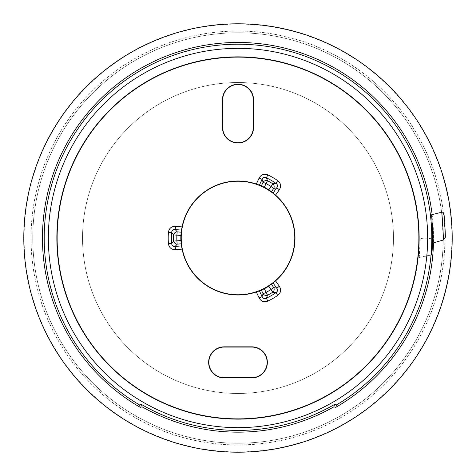 <?xml version="1.0" encoding="UTF-8"?>
<svg xmlns="http://www.w3.org/2000/svg" width="476" height="476" viewBox="0 0 476 476"><rect width="100%" height="100%" fill="white"/><g stroke="black" fill="none" stroke-linecap="round" stroke-linejoin="round"><path stroke-width="0.36" stroke-dasharray="2.38 1.78" d="M418.868 238A180.868 180.868 0 0 1 238 418.868A180.868 180.868 0 0 1 57.132 238A180.868 180.868 0 0 1 238 57.132A180.868 180.868 0 0 1 418.868 238M431.791 254.957L419.207 257.558A182.254 182.254 0 0 0 420.254 238C422.474 239.107 426.567 239.107 432.529 238M419.207 257.558L431.815 254.666M432.137 214.605A195.547 195.547 0 0 1 433.481 242.837M431.607 214.735L433.017 228.664C433.35 246.937 432.827 247.151 432.541 228.789M419.213 257.462L420.254 238M82.532 238A155.468 155.468 0 0 0 315.737 372.637A155.468 155.468 0 0 0 315.737 103.363A155.468 155.468 0 0 0 82.532 238A155.468 155.468 0 0 1 315.737 103.363A155.468 155.468 0 0 1 315.737 372.637A155.468 155.468 0 0 1 82.532 238M32.785 238A205.215 205.215 0 0 1 340.608 60.279A205.215 205.215 0 0 1 340.608 415.721A205.215 205.215 0 0 1 32.785 238A205.215 205.215 0 0 0 340.608 415.721A205.215 205.215 0 0 0 340.608 60.279A205.215 205.215 0 0 0 32.785 238M444.929 238A206.929 206.929 0 0 1 238 444.929A206.929 206.929 0 0 1 31.071 238A206.929 206.929 0 0 1 238 31.071A206.929 206.929 0 0 1 444.929 238M444.929 225.755L445.262 234.4M445.286 236.31L445.292 237.381M443.287 238.726L441.609 212.242M451.897 238A213.897 213.897 0 0 1 238 451.897A213.897 213.897 0 0 1 24.103 238A213.897 213.897 0 0 1 238 24.103A213.897 213.897 0 0 1 451.897 238M444.989 238A206.989 206.989 0 0 1 238 444.989A206.989 206.989 0 0 1 31.011 238A206.989 206.989 0 0 1 238 31.011A206.989 206.989 0 0 1 444.989 238"/><path stroke-width="0.71" d="M57.132 238A180.868 180.868 0 0 0 275.907 414.852A180.868 180.868 0 0 0 402.982 163.875A180.868 180.868 0 0 0 57.132 238M222.453 99.805A15.547 15.547 0 0 1 238 84.258A15.547 15.547 0 0 1 253.547 99.805L253.547 127.443A15.547 15.547 0 0 1 238 142.99A15.547 15.547 0 0 1 222.453 127.443L222.453 99.805L222.697 127.443A15.303 15.303 0 0 0 238 142.752A15.303 15.303 0 0 0 253.303 127.443L253.303 99.805A15.303 15.303 0 0 0 238 84.502A15.303 15.303 0 0 0 222.697 99.805M224.178 346.825L251.822 346.825A15.547 15.547 0 0 1 267.363 362.373A15.547 15.547 0 0 1 251.822 377.92L224.178 377.92A15.547 15.547 0 0 1 208.637 362.373A15.547 15.547 0 0 1 224.178 346.825L224.178 347.069A15.303 15.303 0 0 0 208.875 362.373A15.303 15.303 0 0 0 224.178 377.682L251.822 377.682A15.303 15.303 0 0 0 267.125 362.373A15.303 15.303 0 0 0 251.822 347.069L224.178 347.069M273.087 282.976L276.717 288.159C277.996 289.949 277.722 291.461 275.907 292.692A66.545 66.545 0 0 1 266.411 298.172C264.436 299.13 262.99 298.613 262.08 296.613L259.408 290.878L256.338 291.972A57.007 57.007 0 0 1 182.088 249.109L181.505 245.902L175.204 246.449C173.014 246.663 171.842 245.675 171.681 243.486A66.545 66.545 0 0 1 171.681 232.514C171.842 230.325 173.02 229.337 175.204 229.551L181.505 230.098L182.088 226.891A57.007 57.007 0 0 1 256.338 184.028L259.408 185.122L262.08 179.387C262.99 177.387 264.436 176.87 266.411 177.828A66.545 66.545 0 0 1 275.907 183.308C277.722 184.545 277.996 186.056 276.717 187.841L273.087 193.024L275.574 195.13A57.007 57.007 0 0 1 275.574 280.87L268.791 286.189L272.837 292.193A3.457 3.058 -78.9 0 0 273.742 287.599L271.082 289.462A61.178 61.178 0 0 1 266.03 292.383L263.085 293.751A3.457 3.058 18.9 0 0 267.518 295.269L264.341 288.759A57.185 57.185 0 0 0 268.791 286.189M56.858 238A181.142 181.142 0 0 1 238 56.858A181.142 181.142 0 0 1 419.142 238A181.142 181.142 0 0 1 238 419.142A181.142 181.142 0 0 1 56.858 238M431.791 254.957A194.529 194.529 0 0 0 432.529 238L431.791 254.957M433.481 242.837A195.547 195.547 0 0 1 335.77 407.349L333.89 406.831A194.16 194.16 0 0 1 142.11 406.831L140.23 407.343A195.547 195.547 0 0 1 130.257 74.815A195.547 195.547 0 0 1 432.137 214.605M140.23 407.349L139.968 406.361L140.23 407.349M142.11 406.831L141.479 404.451L139.593 404.951L139.968 406.361M139.593 404.951A193.797 193.797 0 0 1 89.922 112.985A193.797 193.797 0 0 1 386.078 112.985A193.797 193.797 0 0 1 336.407 404.951L334.521 404.451L333.89 406.831M336.032 406.361L336.407 404.951M433.017 228.664C433.35 246.937 432.827 247.151 432.541 228.789L431.607 214.735L441.609 212.242C442.014 211.171 443.757 240.005 443.293 240.029C443.751 240.059 442.025 211.225 441.609 212.242L443.87 213.801L444.929 225.755M452.2 238A214.2 214.2 0 0 1 238 452.2A214.2 214.2 0 0 1 23.8 238A214.2 214.2 0 0 1 238 23.8A214.2 214.2 0 0 1 452.2 238M267.798 174.888L266.411 177.828L267.518 180.731A3.457 3.058 161.1 0 0 263.085 182.249L266.03 183.617L267.518 180.731A64.427 64.427 0 0 1 272.837 183.807L271.082 186.538L273.742 188.401A3.457 3.058 -101.1 0 0 272.837 183.807L275.907 183.308L277.758 180.642A69.788 69.788 0 0 0 267.798 174.888C264.031 173.484 261.145 174.525 259.14 178.018L256.338 184.028M259.408 185.122L261.401 185.866L263.085 182.249L262.08 179.387L259.14 178.018M275.574 195.13L279.376 189.704L276.717 187.841L273.742 188.401L271.451 191.667L268.791 189.811A57.185 57.185 0 0 0 264.341 187.241L266.03 183.617A61.178 61.178 0 0 1 271.082 186.538L268.791 189.811M261.401 185.866L264.341 187.241M273.087 193.024L271.451 191.667M181.237 238A56.763 56.763 0 0 1 238 181.237A56.763 56.763 0 0 1 294.763 238A56.763 56.763 0 0 1 238 294.763A56.763 56.763 0 0 1 181.237 238M180.874 235.43A57.185 57.185 0 0 0 180.874 240.57L173.645 241.07A3.457 3.058 41.1 0 0 177.173 244.152L176.888 240.915A61.178 61.178 0 0 1 176.888 235.084L177.173 231.848A3.457 3.058 138.9 0 0 173.645 234.93L180.874 235.43L181.148 232.193L177.173 231.848L175.204 229.551L175.483 226.314C171.467 226.302 169.117 228.278 168.445 232.246A69.788 69.788 0 0 0 168.445 243.754L171.681 243.486L173.645 241.07A64.427 64.427 0 0 1 173.645 234.93L171.681 232.514L168.445 232.246M181.505 230.098L181.148 232.193M264.341 288.759L261.401 290.134L263.085 293.751L262.08 296.613L259.14 297.982C261.145 301.475 264.031 302.516 267.798 301.112A69.788 69.788 0 0 0 277.758 295.358L275.907 292.692L272.837 292.193A64.427 64.427 0 0 1 267.518 295.269L266.411 298.172L267.798 301.112M259.408 290.878L261.401 290.134M181.505 245.902L180.874 240.57M271.451 284.333L273.742 287.599L276.717 288.159L279.376 286.296L275.574 280.87M181.148 243.807L177.173 244.152L175.204 246.449L175.483 249.686L182.088 249.109M141.479 404.451A192.411 192.411 0 0 0 334.521 404.451M445.262 234.4L445.286 236.31M443.287 238.726L443.293 240.029L445.292 237.381C445.691 237.94 444.203 213.117 443.87 213.801L441.609 212.242L431.607 214.735M48.35 238A189.65 189.65 0 0 1 238 48.35A189.65 189.65 0 0 1 427.65 238A189.65 189.65 0 0 1 238 427.65A189.65 189.65 0 0 1 48.35 238M277.758 295.358C280.858 292.8 281.393 289.777 279.376 286.296M256.338 291.972L259.14 297.982M168.445 243.754C169.111 247.716 171.461 249.692 175.483 249.686M182.088 226.891L175.483 226.314M279.376 189.704C281.399 186.229 280.858 183.206 277.758 180.642M443.293 240.023L432.934 242.992"/></g></svg>
